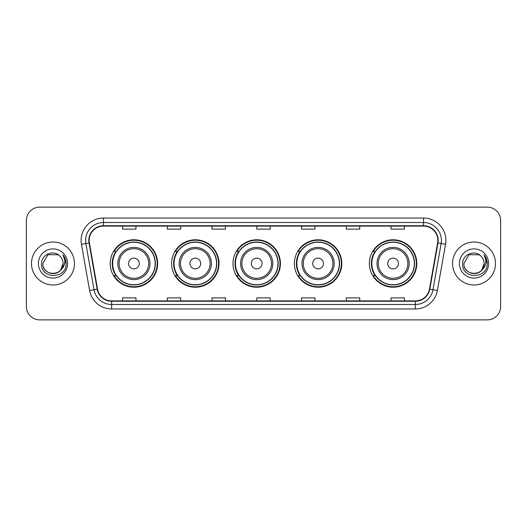 <?xml version="1.0" encoding="UTF-8"?>
<svg xmlns="http://www.w3.org/2000/svg" width="527" height="527" viewBox="0 0 527 527"><rect width="100%" height="100%" fill="white"/><g stroke="black" fill="none" stroke-linecap="round" stroke-linejoin="round"><path stroke-width="0.79" d="M369.368 263.5A23.715 23.715 0 0 0 393.083 287.215A23.715 23.715 0 0 0 416.798 263.5A23.715 23.715 0 0 0 393.083 239.785A23.715 23.715 0 0 0 369.368 263.5M294.376 263.5A23.715 23.715 0 0 0 318.091 287.215A23.715 23.715 0 0 0 341.806 263.5A23.715 23.715 0 0 0 318.091 239.785A23.715 23.715 0 0 0 294.376 263.5M232.987 263.5A23.715 23.715 0 0 0 256.702 287.215A23.715 23.715 0 0 0 280.417 263.5A23.715 23.715 0 0 0 256.702 239.785A23.715 23.715 0 0 0 232.987 263.5M171.591 263.5A23.715 23.715 0 0 0 195.306 287.215A23.715 23.715 0 0 0 219.021 263.5A23.715 23.715 0 0 0 195.306 239.785A23.715 23.715 0 0 0 171.591 263.5M110.202 263.5A23.715 23.715 0 0 0 133.917 287.215A23.715 23.715 0 0 0 157.632 263.5A23.715 23.715 0 0 0 133.917 239.785A23.715 23.715 0 0 0 110.202 263.5M115.887 275.581A21.699 21.699 0 0 1 115.887 251.419M177.283 275.581A21.699 21.699 0 0 1 177.283 251.419M238.672 275.581A21.699 21.699 0 0 1 238.672 251.419M300.061 275.581A21.699 21.699 0 0 1 300.061 251.419M375.053 275.581A21.699 21.699 0 0 1 375.053 251.419M26.35 220.543L26.35 306.457A13.425 13.425 0 0 0 39.775 319.876L487.225 319.876A13.425 13.425 0 0 0 500.65 306.457L500.65 220.543A13.425 13.425 0 0 0 487.225 207.124L39.775 207.124A13.425 13.425 0 0 0 26.35 220.543L26.35 306.457M31.495 263.5A21.475 21.475 0 0 0 52.977 284.975A21.475 21.475 0 0 0 74.452 263.5A21.475 21.475 0 0 0 52.977 242.025A21.475 21.475 0 0 0 31.495 263.5A21.475 21.475 0 0 0 52.977 284.975A21.475 21.475 0 0 0 74.452 263.5A21.475 21.475 0 0 0 52.977 242.025A21.475 21.475 0 0 0 31.495 263.5M452.548 263.5A21.475 21.475 0 0 0 474.023 284.975A21.475 21.475 0 0 0 495.505 263.5A21.475 21.475 0 0 0 474.023 242.025A21.475 21.475 0 0 0 452.548 263.5A21.475 21.475 0 0 0 474.023 284.975A21.475 21.475 0 0 0 495.505 263.5A21.475 21.475 0 0 0 474.023 242.025A21.475 21.475 0 0 0 452.548 263.5M89.175 240.411A14.321 14.321 0 0 1 103.49 226.096L423.51 226.096A14.321 14.321 0 0 1 437.608 242.901L429.465 289.073A14.321 14.321 0 0 1 415.368 300.904L111.632 300.904A14.321 14.321 0 0 1 97.535 289.073L89.392 242.901A14.321 14.321 0 0 1 89.175 240.411M88.813 240.411A14.677 14.677 0 0 0 89.037 242.96L97.179 289.139A14.677 14.677 0 0 0 111.632 301.266L415.368 301.266A14.677 14.677 0 0 0 429.821 289.139L437.963 242.96A14.677 14.677 0 0 0 423.51 225.734L103.49 225.734A14.677 14.677 0 0 0 88.813 240.411M81.461 244.297A22.371 22.371 0 0 1 103.49 218.04L423.51 218.04A22.371 22.371 0 0 1 445.539 244.297L437.397 290.476A22.371 22.371 0 0 1 415.368 308.96L111.632 308.96A22.371 22.371 0 0 1 89.603 290.476L81.461 244.297L85.861 243.52A17.898 17.898 0 0 1 103.49 222.513L423.51 222.513A17.898 17.898 0 0 1 441.139 243.52L432.99 289.698A17.898 17.898 0 0 1 415.368 304.487L111.632 304.487A17.898 17.898 0 0 1 94.01 289.698L85.861 243.52A17.898 17.898 0 0 1 85.591 240.411M487.225 207.124L39.775 207.124M39.775 319.876L487.225 319.876M500.65 306.457L500.65 220.543M429.821 289.139L432.99 289.698L441.139 243.52L445.539 244.297M256.787 226.096L256.787 229.126L270.213 229.126L270.213 226.096M212.045 226.096L212.045 229.126L225.464 229.126L225.464 226.096M167.296 226.096L167.296 229.126L180.721 229.126L180.721 226.096M122.554 226.096L122.554 229.126L135.979 229.126L135.979 226.096M301.536 226.096L301.536 229.126L314.955 229.126L314.955 226.096M346.279 226.096L346.279 229.126L359.704 229.126L359.704 226.096M391.021 226.096L391.021 229.126L404.446 229.126L404.446 226.096M270.213 300.904L270.213 297.874L256.787 297.874L256.787 300.904M225.464 300.904L225.464 297.874L212.045 297.874L212.045 300.904M180.721 300.904L180.721 297.874L167.296 297.874L167.296 300.904M135.979 300.904L135.979 297.874L122.554 297.874L122.554 300.904M314.955 300.904L314.955 297.874L301.536 297.874L301.536 300.904M359.704 300.904L359.704 297.874L346.279 297.874L346.279 300.904M404.446 300.904L404.446 297.874L391.021 297.874L391.021 300.904M49.867 273.124C57.542 274.336 61.949 271.128 63.088 263.5C63.708 276.55 42.239 276.55 42.858 263.5L47.917 254.739L58.029 254.739L59.597 255.858C53.392 249.35 41.442 254.712 41.554 263.5C40.414 279.112 65.73 279.521 66.145 264.258L66.165 263.5C66.125 260.18 65.025 257.268 62.851 254.758C64.505 257.466 65.084 260.384 64.597 263.5C64.123 266.155 62.832 268.322 60.724 270.002A10.118 10.118 0 0 0 63.088 263.5L60.724 270.002C55.355 277.255 42.331 272.611 42.858 263.5L47.917 254.739L58.029 254.739L59.597 255.858L58.029 254.739L47.917 254.739L42.858 263.5C42.239 276.55 63.708 276.55 63.088 263.5L60.697 270.028L63.088 263.5C63.708 276.55 42.239 276.55 42.858 263.5C42.239 276.55 63.708 276.55 63.088 263.5A10.118 10.118 0 0 0 59.597 255.858M38.385 263.5A14.591 14.591 0 0 0 52.977 278.091A14.591 14.591 0 0 0 67.561 263.5A14.591 14.591 0 0 0 52.977 248.909A14.591 14.591 0 0 0 38.385 263.5M62.95 254.87L66.158 263.882M139.286 263.5A5.369 5.369 0 0 0 133.917 258.131A5.369 5.369 0 0 0 128.548 263.5A5.369 5.369 0 0 0 133.917 268.869A5.369 5.369 0 0 0 139.286 263.5M150.024 263.5A16.106 16.106 0 0 0 133.917 247.394A16.106 16.106 0 0 0 117.811 263.5A16.106 16.106 0 0 0 133.917 279.606A16.106 16.106 0 0 0 150.024 263.5A16.106 16.106 0 0 1 133.917 279.606A16.106 16.106 0 0 1 117.811 263.5M155.169 263.5A21.251 21.251 0 0 0 133.917 242.249A21.251 21.251 0 0 0 112.666 263.5A21.251 21.251 0 0 0 133.917 284.751A21.251 21.251 0 0 0 155.169 263.5M157.184 263.5A23.267 23.267 0 0 1 114.03 275.581L116.19 275.581A21.455 21.455 0 0 0 155.373 263.553A21.455 21.455 0 0 0 116.19 251.419L114.03 251.419A23.267 23.267 0 0 1 157.184 263.5M200.675 263.5A5.369 5.369 0 0 0 195.306 258.131A5.369 5.369 0 0 0 189.937 263.5A5.369 5.369 0 0 0 195.306 268.869A5.369 5.369 0 0 0 200.675 263.5M211.419 263.5A16.106 16.106 0 0 0 195.306 247.394A16.106 16.106 0 0 0 179.2 263.5A16.106 16.106 0 0 0 195.306 279.606A16.106 16.106 0 0 0 211.419 263.5A16.106 16.106 0 0 1 195.306 279.606A16.106 16.106 0 0 1 179.2 263.5M216.564 263.5A21.251 21.251 0 0 0 195.306 242.249A21.251 21.251 0 0 0 174.055 263.5A21.251 21.251 0 0 0 195.306 284.751A21.251 21.251 0 0 0 216.564 263.5M218.573 263.5A23.267 23.267 0 0 1 175.425 275.581L177.579 275.581A21.455 21.455 0 0 0 216.762 263.553A21.455 21.455 0 0 0 177.579 251.419L175.425 251.419A23.267 23.267 0 0 1 218.573 263.5M262.071 263.5A5.369 5.369 0 0 0 256.702 258.131A5.369 5.369 0 0 0 251.326 263.5A5.369 5.369 0 0 0 256.702 268.869A5.369 5.369 0 0 0 262.071 263.5M272.808 263.5A16.106 16.106 0 0 0 256.702 247.394A16.106 16.106 0 0 0 240.589 263.5A16.106 16.106 0 0 0 256.702 279.606A16.106 16.106 0 0 0 272.808 263.5A16.106 16.106 0 0 1 256.702 279.606A16.106 16.106 0 0 1 240.589 263.5M277.953 263.5A21.251 21.251 0 0 0 256.702 242.249A21.251 21.251 0 0 0 235.444 263.5A21.251 21.251 0 0 0 256.702 284.751A21.251 21.251 0 0 0 277.953 263.5M279.969 263.5A23.267 23.267 0 0 1 236.814 275.581L238.968 275.581A21.455 21.455 0 0 0 278.151 263.553A21.455 21.455 0 0 0 238.968 251.419L236.814 251.419A23.267 23.267 0 0 1 279.969 263.5M323.459 263.5A5.369 5.369 0 0 0 318.091 258.131A5.369 5.369 0 0 0 312.722 263.5A5.369 5.369 0 0 0 318.091 268.869A5.369 5.369 0 0 0 323.459 263.5M334.197 263.5A16.106 16.106 0 0 0 318.091 247.394A16.106 16.106 0 0 0 301.984 263.5A16.106 16.106 0 0 0 318.091 279.606A16.106 16.106 0 0 0 334.197 263.5A16.106 16.106 0 0 1 318.091 279.606A16.106 16.106 0 0 1 301.984 263.5M339.342 263.5A21.251 21.251 0 0 0 318.091 242.249A21.251 21.251 0 0 0 296.833 263.5A21.251 21.251 0 0 0 318.091 284.751A21.251 21.251 0 0 0 339.342 263.5M341.358 263.5A23.267 23.267 0 0 1 298.203 275.581L300.357 275.581A21.455 21.455 0 0 0 339.546 263.553A21.455 21.455 0 0 0 300.357 251.419L298.203 251.419A23.267 23.267 0 0 1 341.358 263.5M398.452 263.5A5.369 5.369 0 0 0 393.083 258.131A5.369 5.369 0 0 0 387.714 263.5A5.369 5.369 0 0 0 393.083 268.869A5.369 5.369 0 0 0 398.452 263.5M409.189 263.5A16.106 16.106 0 0 0 393.083 247.394A16.106 16.106 0 0 0 376.976 263.5A16.106 16.106 0 0 0 393.083 279.606A16.106 16.106 0 0 0 409.189 263.5A16.106 16.106 0 0 1 393.083 279.606A16.106 16.106 0 0 1 376.976 263.5M414.334 263.5A21.251 21.251 0 0 0 393.083 242.249A21.251 21.251 0 0 0 371.831 263.5A21.251 21.251 0 0 0 393.083 284.751A21.251 21.251 0 0 0 414.334 263.5M416.35 263.5A23.267 23.267 0 0 1 373.195 275.581L375.356 275.581A21.455 21.455 0 0 0 414.538 263.553A21.455 21.455 0 0 0 375.356 251.419L373.195 251.419A23.267 23.267 0 0 1 416.35 263.5M470.921 273.124C478.595 274.336 483.002 271.128 484.142 263.5C484.761 276.55 463.292 276.55 463.912 263.5L468.971 254.739L463.912 263.5L468.971 254.739L479.083 254.739L480.65 255.858C474.445 249.35 462.495 254.712 462.607 263.5C461.468 279.112 486.783 279.521 487.198 264.258L487.218 263.5C487.179 260.18 486.078 257.268 483.905 254.758C485.558 257.466 486.138 260.384 485.65 263.5C485.176 266.155 483.885 268.322 481.777 270.002A10.118 10.118 0 0 0 484.142 263.5L481.777 270.002C476.408 277.255 463.385 272.611 463.912 263.5C463.292 276.55 484.761 276.55 484.142 263.5L481.75 270.028L484.142 263.5C484.761 276.55 463.292 276.55 463.912 263.5C463.292 276.55 484.761 276.55 484.142 263.5A10.118 10.118 0 0 0 480.65 255.858M459.439 263.5A14.591 14.591 0 0 0 474.023 278.091A14.591 14.591 0 0 0 488.615 263.5A14.591 14.591 0 0 0 474.023 248.909A14.591 14.591 0 0 0 459.439 263.5M487.218 263.5L484.102 254.982M484.003 254.87L487.212 263.882M423.51 218.04L423.51 225.734M85.861 243.52L89.037 242.96M111.632 308.96L111.632 301.266M415.368 301.266L415.368 308.96M89.603 290.476L97.179 289.139M437.963 242.96L441.139 243.52M103.49 218.04L103.49 225.734M432.99 289.698L437.397 290.476M148.713 263.5A14.796 14.796 0 0 0 133.917 248.704A14.796 14.796 0 0 0 119.122 263.5A14.796 14.796 0 0 0 133.917 278.296A14.796 14.796 0 0 0 148.713 263.5M210.108 263.5A14.796 14.796 0 0 0 195.306 248.704A14.796 14.796 0 0 0 180.511 263.5A14.796 14.796 0 0 0 195.306 278.296A14.796 14.796 0 0 0 210.108 263.5M271.497 263.5A14.796 14.796 0 0 0 256.702 248.704A14.796 14.796 0 0 0 241.9 263.5A14.796 14.796 0 0 0 256.702 278.296A14.796 14.796 0 0 0 271.497 263.5M332.886 263.5A14.796 14.796 0 0 0 318.091 248.704A14.796 14.796 0 0 0 303.288 263.5A14.796 14.796 0 0 0 318.091 278.296A14.796 14.796 0 0 0 332.886 263.5M407.878 263.5A14.796 14.796 0 0 0 393.083 248.704A14.796 14.796 0 0 0 378.287 263.5A14.796 14.796 0 0 0 393.083 278.296A14.796 14.796 0 0 0 407.878 263.5"/></g></svg>
